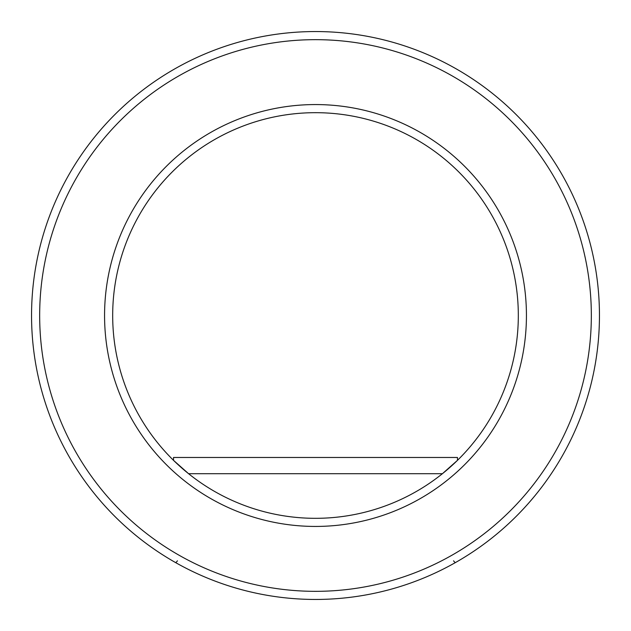 <?xml version="1.0" encoding="UTF-8"?>
<svg xmlns="http://www.w3.org/2000/svg" width="631" height="631" viewBox="0 0 631 631"><rect width="100%" height="100%" fill="white"/><g stroke="black" fill="none" stroke-linecap="round" stroke-linejoin="round"><path stroke-width="0.95" d="M104.565 315.5A210.935 210.935 0 0 1 315.5 104.565A210.935 210.935 0 0 1 526.435 315.5A210.935 210.935 0 0 1 315.5 526.435A210.935 210.935 0 0 1 104.565 315.5M518.319 315.5A202.819 202.819 0 0 0 315.5 112.681A202.819 202.819 0 0 0 112.681 315.5A202.819 202.819 0 0 0 315.5 518.319A202.819 202.819 0 0 0 518.319 315.5M39.666 315.5A275.834 275.834 0 0 0 315.5 591.334A275.834 275.834 0 0 0 591.334 315.5A275.834 275.834 0 0 0 315.5 39.666A275.834 275.834 0 0 0 39.666 315.5M599.45 315.5A283.95 283.95 0 0 1 315.5 599.45A283.95 283.95 0 0 1 31.55 315.5A283.95 283.95 0 0 1 315.5 31.55A283.95 283.95 0 0 1 599.45 315.5M442.418 473.7L188.582 473.7L173.525 460.346L173.525 457.475L457.475 457.475L457.475 460.346L442.418 473.7L450.621 466.759M173.525 460.346L180.403 466.774M455.558 562.505A4.054 0.986 60.4 0 1 453.563 560.809A4.054 0.986 -119.6 0 0 455.558 562.505M177.437 560.809A4.054 0.986 -60.4 0 1 175.442 562.505A4.054 0.986 119.6 0 0 177.437 560.809"/></g></svg>
